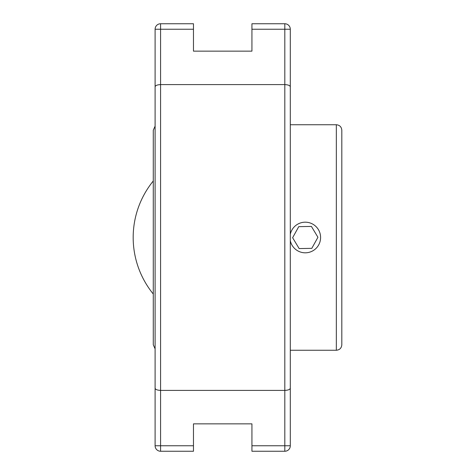 <?xml version="1.0" encoding="UTF-8"?>
<svg xmlns="http://www.w3.org/2000/svg" width="475" height="475" viewBox="0 0 475 475"><rect width="100%" height="100%" fill="white"/><g stroke="black" fill="none" stroke-linecap="round" stroke-linejoin="round"><path stroke-width="0.71" d="M290.296 420.375L290.296 54.625M155.105 64.897L155.105 397.492M160.586 23.75A5.48 5.48 0 0 0 155.105 29.23L155.105 445.77A5.48 5.48 0 0 0 160.586 451.25L193.473 451.25L193.473 423.848L251.934 423.848L251.934 451.25L284.816 451.25A5.48 5.48 0 0 0 290.296 445.77L290.296 29.23A5.48 5.48 0 0 0 284.816 23.75L251.934 23.75L251.934 51.152L193.473 51.152L193.473 23.75L160.586 23.75L160.586 29.23L193.473 29.23M160.586 451.25L160.586 390.397L284.816 390.397C288.23 390.23 290.059 389.482 290.296 388.152M155.105 388.152C155.343 389.482 157.172 390.23 160.586 390.397L160.586 84.603L284.816 84.603C288.23 84.77 290.059 85.518 290.296 86.848M155.105 29.23L160.586 29.23L160.586 84.603C157.172 84.77 155.343 85.518 155.105 86.848M153.277 180.981A89.52 89.52 0 0 0 153.277 294.019M153.277 329.988L153.277 145.012M155.105 126.136L153.277 130.221L153.277 344.779L155.105 348.864M341.816 237.5L341.816 130.221C341.495 126.89 339.667 125.062 336.336 124.741L336.336 350.259C339.667 349.938 341.495 348.11 341.816 344.779L341.816 237.5M341.816 329.988L341.816 145.012M290.296 234.323A15.313 15.313 0 0 1 314.165 225.025A15.313 15.313 0 0 1 313.173 250.622A15.313 15.313 0 0 1 290.296 240.677M292.624 237.726L298.751 226.652L311.41 226.427L317.935 237.274L311.802 248.348L299.149 248.573L292.624 237.726M193.473 445.77L155.105 445.77M284.816 23.75L284.816 29.23L290.296 29.23M290.296 445.77L284.816 445.77L284.816 451.25M251.934 29.23L284.816 29.23L284.816 445.77L251.934 445.77M290.296 350.259L336.336 350.259M290.296 124.741L336.336 124.741"/></g></svg>
